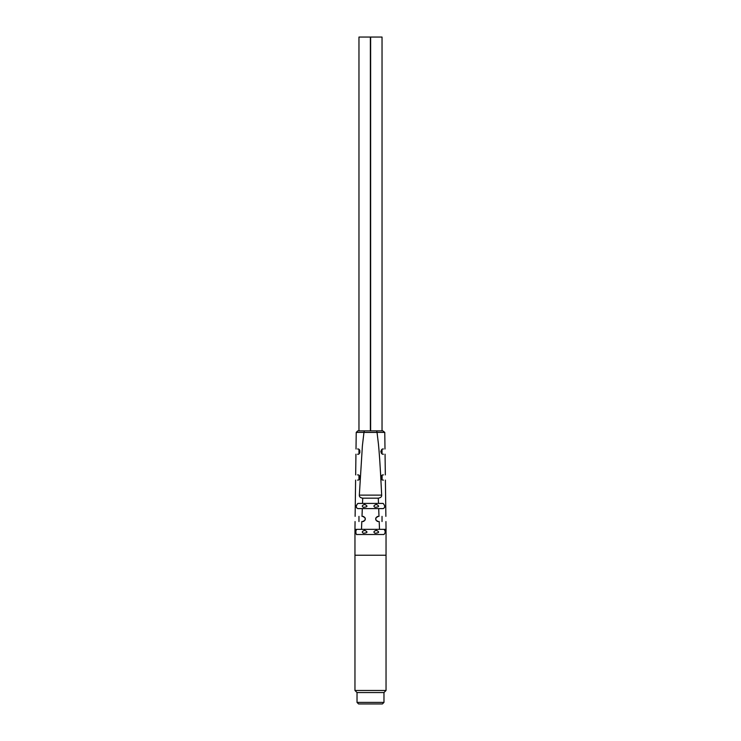 <?xml version="1.0" encoding="UTF-8"?>
<svg xmlns="http://www.w3.org/2000/svg" width="741" height="741" viewBox="0 0 741 741"><rect width="100%" height="100%" fill="white"/><g stroke="black" fill="none" stroke-linecap="round" stroke-linejoin="round"><path stroke-width="1.11" d="M383.958 529.324C385.57 531.038 385.57 532.77 383.958 534.502L357.042 534.502C356.171 535.604 354.874 530.213 357.042 529.324L386.042 529.324L386.042 555.231L354.958 555.231L354.958 690.473L386.042 690.473L386.042 555.231L354.958 555.231L354.958 529.324L356.634 529.426M386.042 690.473L383.977 692.548L357.023 692.548L357.023 702.394L358.579 703.95L370.5 703.95L358.579 703.95M382.161 703.95L370.5 703.95L382.161 703.95M385.125 532.575L385.153 531.918M385.125 531.251L385.042 530.695M379.197 521.553C387.951 521.553 387.951 521.553 379.197 521.553L378.271 521.553L379.197 521.553L379.503 529.324M377.039 432.374C387.191 432.411 386.154 432.411 377.039 432.374L378.447 444.1C379.188 451.945 380.096 462.18 381.671 495.127C381.819 496.757 380.689 497.776 378.29 498.165L362.71 498.165C360.33 497.804 359.2 496.785 359.329 495.127L362.386 445.869L363.961 432.374C353.726 432.411 354.846 432.411 363.961 432.374L364.433 430.864C356.152 430.864 356.152 430.864 364.433 430.864L376.567 430.864C385.274 430.864 384.347 430.864 376.567 430.864L377.039 432.374M378.494 503.417L383.134 503.417C385.144 505.733 385.2 507.455 383.31 508.595L357.69 508.595C355.8 507.465 355.856 505.742 357.866 503.417L378.494 503.417L378.29 498.165M378.271 521.553C374.9 519.867 374.9 518.135 378.271 516.366L378.994 516.366C387.923 516.366 387.923 516.366 378.994 516.366L378.697 508.595M382.124 475.287L382.06 479.686M383.458 480.094C386.033 480.094 386.033 480.094 383.458 480.094C380.216 480.677 380.346 474.221 383.458 474.916C385.941 474.916 385.941 474.916 383.458 474.916M383.458 454.187C385.579 454.187 385.579 454.187 383.458 454.187C380.365 455.104 380.383 448.083 383.458 449.009C385.496 449.009 385.496 449.009 383.458 449.009M361.497 529.324L361.803 521.553C353.049 521.553 353.049 521.553 361.803 521.553L362.729 521.553C366.1 519.867 366.1 518.135 362.729 516.366L362.006 516.366C353.077 516.366 353.077 516.366 362.006 516.366L362.303 508.595M362.506 503.417L362.71 498.165M356.356 505.436L356.319 505.992M356.458 507.363L356.625 507.835M357.542 474.916C355.059 474.916 355.059 474.916 357.542 474.916C360.524 474.175 360.932 480.548 357.542 480.094C354.967 480.094 354.967 480.094 357.542 480.094M357.542 449.009C355.504 449.009 355.504 449.009 357.542 449.009C361.015 448.342 360.219 455.335 357.542 454.187C355.421 454.187 355.421 454.187 357.542 454.187M375.011 533.242C379.346 532.89 379.781 531.927 376.317 530.361C373.659 531.223 373.223 532.186 375.011 533.242M363.359 533.242C367.684 532.89 368.12 531.927 364.665 530.361C362.006 531.223 361.571 532.186 363.359 533.242M377.604 516.458L376.947 516.736M376.048 517.626L375.807 518.154M375.733 518.431L375.678 518.987M375.77 519.617L376.011 520.228M376.947 521.192L377.595 521.46M381.319 476.037L380.985 476.722M380.883 477.213L380.874 477.723M381.587 449.806L381.17 450.371M380.865 451.445L380.883 451.927M381.189 452.862L381.569 453.372M382.032 453.761L382.032 449.435M377.086 430.864L377.966 430.864M375.011 507.326C379.346 506.983 379.781 506.02 376.317 504.454C373.659 505.316 373.223 506.27 375.011 507.326M363.359 507.326C367.684 506.983 368.12 506.02 364.665 504.454C362.006 505.316 361.571 506.27 363.359 507.326M370.37 430.864L370.37 37.05L358.968 37.05L358.968 430.864L364.433 430.864M358.968 449.435L358.968 453.761L359.876 452.723M359.802 450.315L359.431 449.815M358.968 479.668L358.968 475.342M359.765 478.843L360.033 478.232M360.126 477.723L360.117 477.195M363.396 521.46L364.035 521.192M364.97 520.247L365.23 519.636M365.322 519.006L365.267 518.459M365.202 518.2L364.97 517.653M364.053 516.736L363.405 516.458M358.968 430.864L357.783 430.864L356.226 432.401L356.013 449.009M384.987 449.009L384.774 432.401L382.819 430.864M364.331 432.42L376.669 432.42M382.032 430.864L382.032 37.05L370.63 37.05L370.63 430.864M383.977 692.548L383.977 702.394L357.023 702.394M381.671 495.127L359.329 495.127M383.977 702.394L382.421 703.95M357.023 692.548L354.958 690.473M386.042 529.324L385.941 521.553M385.876 516.366L385.394 480.094M385.329 474.916L385.061 454.187M354.958 529.324L355.059 521.553M355.124 516.366L355.606 480.094M355.671 474.916L355.939 454.187M382.032 516.366L382.032 521.553M358.968 516.366L358.968 521.553"/></g></svg>
